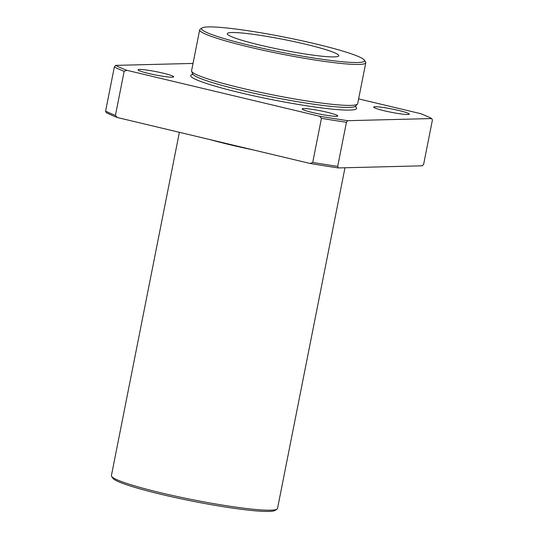 <?xml version="1.0" encoding="UTF-8"?>
<svg xmlns="http://www.w3.org/2000/svg" width="538" height="538" viewBox="0 0 538 538"><rect width="100%" height="100%" fill="white"/><g stroke="black" fill="none" stroke-linecap="round" stroke-linejoin="round"><path stroke-width="0.81" d="M358.617 98.878L420.635 113.659A167.721 15.582 -168.8 0 1 431.718 118.555L432.391 120.108L423.662 164.211L422.364 165.812L338.362 167.937A167.721 15.582 -168.8 0 1 310.15 163.471L117.365 117.533A167.721 15.582 -168.8 0 1 106.282 112.63L105.609 111.084L114.338 66.981L115.636 65.38L193.021 63.423M312.84 57.882A83.054 7.72 -168.8 0 1 202.059 27.949A83.054 7.72 -168.8 0 1 284.535 37.142A83.054 7.72 -168.8 0 1 364.293 60.068A83.054 7.72 -168.8 0 1 312.84 57.882M364.293 60.068L365.558 61.944A84.668 7.868 -168.8 0 1 365.779 62.738A84.668 7.868 -168.8 0 1 313.109 59.718A84.668 7.868 -168.8 0 1 199.672 29.846A84.668 7.868 -168.8 0 1 200.176 29.193L202.059 27.949M149.362 70.444A18.144 1.688 11.2 0 0 138.071 69.799A18.144 1.688 11.2 0 0 162.382 76.194A18.144 1.688 11.2 0 0 173.666 76.847A18.144 1.688 11.2 0 0 149.362 70.444M326.485 115.3A18.144 1.688 -168.8 0 1 302.181 108.905A18.144 1.688 -168.8 0 1 320.305 110.774A18.144 1.688 -168.8 0 1 337.777 115.952A18.144 1.688 -168.8 0 1 326.485 115.3M431.718 118.555L347.716 120.68A167.721 15.582 -168.8 0 1 319.505 116.215L126.726 70.276A167.721 15.582 -168.8 0 1 115.636 65.38M397.999 113.491A18.144 1.688 -168.8 0 1 373.688 107.096A18.144 1.688 -168.8 0 1 391.812 108.965A18.144 1.688 -168.8 0 1 409.284 114.143A18.144 1.688 -168.8 0 1 397.999 113.491M310.15 163.471L312.712 162.436L321.448 118.326L319.505 116.215M126.726 70.276L124.157 71.319L115.421 115.421L117.365 117.533M115.421 115.421A169.329 15.736 -168.8 0 1 105.609 111.084M253.411 149.954A84.668 7.868 -168.8 0 1 209.773 139.55M344.979 167.769L277.514 508.497A84.668 7.868 -168.8 0 1 277.009 509.143A84.668 7.868 -168.8 0 1 224.844 505.478A84.668 7.868 -168.8 0 1 111.628 476.399A84.668 7.868 -168.8 0 1 111.406 475.605L179.383 132.308M277.009 509.143L275.126 510.394A83.054 7.72 -168.8 0 1 223.956 506.796A83.054 7.72 -168.8 0 1 112.893 478.269L111.628 476.399M303.432 53.726A56.846 5.279 -168.8 0 1 227.271 33.672A56.846 5.279 -168.8 0 1 284.064 39.536A56.846 5.279 -168.8 0 1 338.799 55.757A56.846 5.279 -168.8 0 1 303.432 53.726M365.779 62.738L357.669 103.686A84.668 7.868 -168.8 0 1 357.434 104.11A84.668 7.868 -168.8 0 1 304.999 100.667A84.668 7.868 -168.8 0 1 191.615 71.278A84.668 7.868 -168.8 0 1 191.562 70.801L199.672 29.846M124.157 71.319A169.329 15.736 -168.8 0 1 114.338 66.981M347.716 120.68L346.425 122.281A169.329 15.736 -168.8 0 1 321.448 118.326M346.425 122.281L337.689 166.383L338.362 167.937M337.689 166.383A169.329 15.736 -168.8 0 1 312.712 162.436M355.336 106.585A84.553 7.855 -168.8 0 1 304.024 105.374A84.553 7.855 -168.8 0 1 219.914 87.519A84.553 7.855 -168.8 0 1 192.611 74.358M355.383 106.941L355.531 106.127A83.182 7.727 -168.8 0 1 304.01 102.751A83.182 7.727 -168.8 0 1 192.604 73.874L192.429 74.681M355.531 106.127L357.434 104.11M192.604 73.874L191.615 71.278"/></g></svg>
